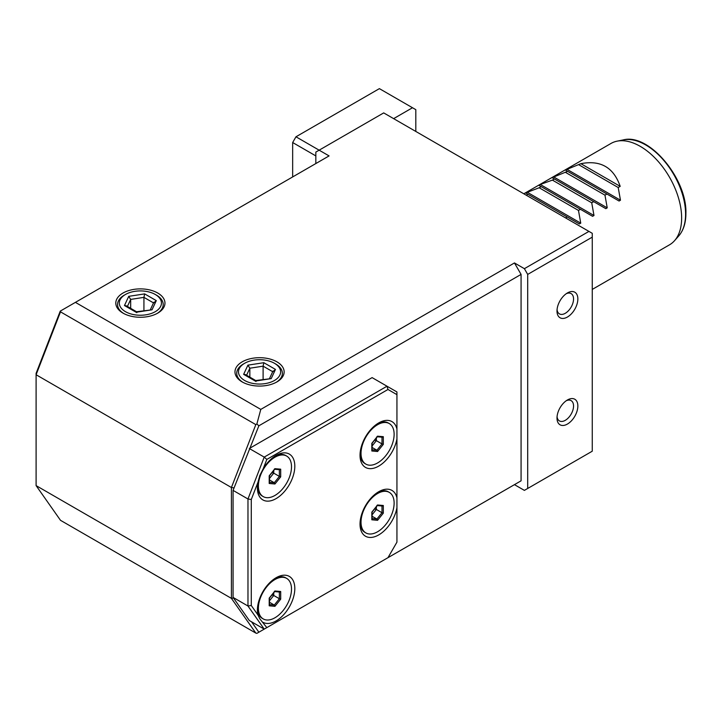 <?xml version="1.0" encoding="UTF-8"?>
<svg xmlns="http://www.w3.org/2000/svg" width="722" height="722" viewBox="0 0 722 722"><rect width="100%" height="100%" fill="white"/><g stroke="black" fill="none" stroke-linecap="round" stroke-linejoin="round"><path stroke-width="1.08" d="M233.513 598.042L231.419 598.367L231.419 487.512L36.1 374.745L36.1 373.346L60.251 311.119L329.079 155.907L319.142 150.176L315.83 152.089L315.83 163.551M251.581 621.832L258.873 632.21L521.076 480.825L514.461 484.652L524.389 490.382L527.701 488.469L527.701 274.405L524.389 268.674L588.944 231.401L383.698 112.903L319.142 150.176L295.966 136.792L379.393 88.635L412.497 107.74L393.625 118.643M75.404 302.365L260.786 409.401L514.461 262.943L521.076 274.405L521.076 480.825M524.389 268.674L514.461 262.943M276.932 381.92A24.575 14.187 180 0 1 242.177 381.92A24.575 14.187 180 0 1 242.177 361.848A24.575 14.187 180 0 1 276.932 361.848A24.575 14.187 180 0 1 276.932 381.92L276.932 381.92M157.757 313.113A24.575 14.187 180 0 1 123.002 313.113A24.575 14.187 180 0 1 123.002 293.042A24.575 14.187 180 0 1 157.757 293.042A24.575 14.187 180 0 1 157.757 313.113L157.757 313.113M36.1 485.608L231.419 598.367L255.823 633.086L60.504 520.318L36.1 485.608L36.1 374.745L60.504 311.85L255.823 424.617L256.87 424.013L258.873 425.79L521.076 274.405M258.873 425.79L233.071 490.382L233.071 597.41L249.316 620.523L264.216 629.124L387.976 557.673L396.938 542.15L396.938 507.747A26.452 15.27 -60 0 1 376.577 536.013A26.452 15.27 -60 0 1 360.025 524.118A26.452 15.27 -60 0 1 378.734 491.718L378.734 491.718A26.452 15.27 -60 0 1 396.938 497.864L396.938 432.09M396.938 507.747L396.938 438.94A26.452 15.27 -60 0 1 376.577 467.206A26.452 15.27 -60 0 1 360.025 455.311A26.452 15.27 -60 0 1 378.734 422.911A26.452 15.27 -60 0 1 396.938 429.058L396.938 391.947L372.11 377.615L250.272 447.956M255.823 424.617L231.419 487.512L234.027 487.919M258.873 632.21L256.87 633.365L255.823 633.086M256.87 633.365L514.461 484.652M60.504 311.85L60.783 310.803M260.786 409.401L256.87 424.013M527.701 274.405L592.257 237.141L592.257 451.205L527.701 488.469M592.257 237.141L592.257 233.314L588.944 231.401M556.996 311.011A14.747 8.511 120 0 0 567.429 317.03A14.747 8.511 120 0 0 577.853 298.971A14.747 8.511 120 0 0 567.429 292.942A14.747 8.511 120 0 0 556.996 311.011M556.996 418.038A14.747 8.511 120 0 0 567.429 424.058A14.747 8.511 120 0 0 577.853 405.999A14.747 8.511 120 0 0 567.429 399.979A14.747 8.511 120 0 0 556.996 418.038M315.83 155.907L292.663 142.532L295.966 136.792M292.663 142.532L292.663 176.935M412.497 107.74L415.809 109.654L415.809 131.44M523.802 193.794L610.992 143.452A58.518 33.79 60 0 1 617.066 141.169A58.518 33.79 60 0 1 659.655 163.136A58.518 33.79 60 0 1 681.64 218.026A58.518 33.79 60 0 1 674.529 240.697A58.518 33.79 60 0 1 669.52 244.812L592.257 289.423M526.257 195.211L527.908 194.254L525.634 192.945L539.172 187.756L541.148 186.61L538.883 185.301L540.282 184.489L552.411 180.112L554.388 178.966L552.122 177.657L567.627 171.322L565.362 170.013L580.876 163.677L620.189 186.366C613.655 167.423 600.551 159.86 580.876 163.677M565.561 217.909L567.212 216.952L579.342 223.955L580.75 223.143L578.475 210.445L580.461 209.308L592.582 216.311L593.989 215.499L591.724 202.801L593.701 201.664L605.83 208.667L607.229 207.855L604.964 195.157L606.94 194.019L619.07 201.023L620.469 200.211L618.203 187.512L620.189 186.366M618.203 187.512L578.9 164.815M606.94 194.019L567.627 171.322M604.964 195.157L565.651 172.468M593.701 201.664L554.388 178.966M591.724 202.801L552.411 180.112M580.461 209.308L541.148 186.61M578.475 210.445L539.172 187.756M567.212 216.952L527.908 194.254M557.059 309.657A11.705 6.76 120 0 0 559.424 313.88A11.705 6.76 120 0 0 568.44 310.749A11.705 6.76 120 0 0 573.548 298.971A11.705 6.76 -60 0 0 571.129 293.61A11.705 6.76 -60 0 0 566.292 293.673M557.059 416.693A11.705 6.76 120 0 0 559.424 420.917A11.705 6.76 120 0 0 568.44 417.776A11.705 6.76 120 0 0 573.548 405.999A11.705 6.76 -60 0 0 571.129 400.638A11.705 6.76 -60 0 0 566.292 400.71M396.938 438.94L396.938 394.654L387.976 389.483L387.01 386.216L264.216 457.107L249.316 448.506M396.938 542.15L396.938 505.951M396.938 504.2L396.938 500.897M387.976 389.483L266.824 459.427L264.216 457.107L247.971 498.983L247.971 606.011L264.216 629.124L387.976 557.673M233.071 597.41L247.971 606.011L251.283 605.505L257.953 614.991L259.848 618.853L266.824 627.617M257.953 614.991A26.452 15.27 -60 0 1 257.402 610.126A26.452 15.27 -60 0 1 276.111 577.726A26.452 15.27 -60 0 1 294.811 588.529A26.452 15.27 -60 0 1 276.111 620.92A26.452 15.27 -60 0 1 263.142 622.373M257.438 608.827A23.411 13.51 120 0 0 259.613 615.902A23.411 13.51 120 0 0 262.248 618.357A23.411 13.51 120 0 0 262.763 618.628M274.947 617.77A23.411 13.51 -60 0 1 263.241 618.925A23.411 13.51 -60 0 1 259.658 600.172A23.411 13.51 -60 0 1 274.947 579.54A23.411 13.51 120 0 1 286.652 578.385A23.411 13.51 120 0 1 290.244 597.139A23.411 13.51 120 0 1 274.947 617.77M286.652 578.385L285.659 577.808A23.411 13.51 120 0 0 275.001 578.403M280.696 591.508L274.947 590.993L269.207 598.141L269.207 605.803L274.947 606.318L280.696 599.17L280.696 591.508L279.64 592.031L274.513 591.571M274.947 590.993L274.288 591.498L274.947 590.993M280.696 599.17L279.369 598.728L279.369 592.004M274.947 606.318L274.288 605.054L279.369 598.728L273.746 595.479L273.746 592.789M269.207 605.803L269.207 604.594M269.477 600.785L273.746 595.479L271.941 595.018M269.477 602.274L274.288 605.054L269.477 604.621M266.824 459.427L263.142 468.93A26.452 15.27 -60 0 1 276.111 455.401A26.452 15.27 -60 0 1 294.811 466.204A26.452 15.27 -60 0 1 276.111 498.604A26.452 15.27 -60 0 1 257.402 487.801A26.452 15.27 -60 0 1 257.953 482.296L251.283 499.498L251.283 605.505M263.142 468.93L259.848 475.401L257.953 482.296M286.652 456.06A23.411 13.51 120 0 0 274.947 457.225A23.411 13.51 -60 0 0 259.658 477.847A23.411 13.51 -60 0 0 263.241 496.61A23.411 13.51 -60 0 0 274.947 495.445A23.411 13.51 120 0 0 290.244 474.814A23.411 13.51 120 0 0 286.652 456.06L285.659 455.492A23.411 13.51 120 0 0 275.001 456.087M257.438 486.502A23.411 13.51 120 0 0 262.248 496.032A23.411 13.51 120 0 0 262.763 496.303M280.696 469.183L274.947 468.677L269.207 475.816L269.207 483.478L274.947 483.993L280.696 476.845L280.696 469.183L279.64 469.706L274.513 469.255M274.947 468.677L274.288 469.174L274.947 468.677M280.696 476.845L279.369 476.403L279.369 469.688M274.947 483.993L274.288 482.729L279.369 476.403L273.746 473.154L273.746 470.464M269.207 483.478L269.207 482.278M269.477 478.46L273.746 473.154L271.941 472.702M269.477 479.949L274.288 482.729L269.477 482.296M233.071 490.382L247.971 498.983L251.283 499.498M360.061 454.012A23.411 13.51 120 0 0 364.872 463.542L365.864 464.111A23.411 13.51 -60 0 0 377.57 462.955A23.411 13.51 120 0 0 392.867 442.324A23.411 13.51 120 0 0 389.275 423.57L388.283 422.993A23.411 13.51 120 0 0 377.624 423.588M389.275 423.57A23.411 13.51 120 0 0 377.57 424.726A23.411 13.51 -60 0 0 362.282 445.357A23.411 13.51 -60 0 0 365.864 464.111M364.872 463.542A23.411 13.51 120 0 0 365.386 463.813M383.319 436.693L377.57 436.178L371.83 443.326L371.83 450.988L377.57 451.503L383.319 444.355L383.319 436.693L382.263 437.216L377.137 436.756M377.57 436.178L376.911 436.684L377.57 436.178M383.319 444.355L381.992 443.913L381.992 437.198M377.57 451.503L376.911 450.239L381.992 443.913L376.37 440.664L376.37 437.974M371.83 450.988L371.83 449.788M372.101 445.97L376.37 440.664L374.565 440.212M372.101 447.459L376.911 450.239L372.101 449.806M360.061 522.818A23.411 13.51 120 0 0 364.872 532.349A23.411 13.51 120 0 0 365.386 532.619M377.57 531.762A23.411 13.51 120 0 0 392.867 511.131A23.411 13.51 120 0 0 389.275 492.377A23.411 13.51 120 0 0 377.57 493.532A23.411 13.51 -60 0 0 362.282 514.163A23.411 13.51 -60 0 0 365.864 532.917A23.411 13.51 -60 0 0 377.57 531.762M389.275 492.377L388.283 491.799A23.411 13.51 120 0 0 377.624 492.395M383.319 505.499L377.57 504.985L371.83 512.133L371.83 519.795L377.57 520.309L383.319 513.162L383.319 505.499L382.263 506.023L377.137 505.562M377.57 504.985L376.911 505.49L377.57 504.985M383.319 513.162L381.992 512.719L381.992 506.005M377.57 520.309L376.911 519.046L381.992 512.719L376.37 509.47L376.37 506.781M371.83 519.795L371.83 518.595M372.101 514.777L376.37 509.47L374.565 509.019M372.101 516.266L376.911 519.046L372.101 518.613M276.291 382.272A22.824 13.176 0 0 0 275.696 363.996L274.45 363.283A21.064 12.166 0 0 1 274.45 380.485A21.064 12.166 0 0 1 244.659 380.485A21.064 12.166 180 0 1 244.659 363.283A21.064 12.166 180 0 1 274.45 363.283M244.659 363.283L243.413 363.996A22.824 13.176 0 0 0 242.818 382.272M275.47 369.42L263.819 362.697L247.908 365.151L243.639 374.348L245.516 374.619L255.714 380.539L271.21 378.608L275.47 369.42L272.817 371.776M243.639 374.348L256.003 381.478M247.908 365.151L249.848 368.22L246.59 375.241M263.819 362.697L263.106 366.162L249.848 368.22L249.848 377.119M263.106 379.393L263.106 366.162L272.69 371.695M157.116 313.465A22.824 13.176 0 0 0 156.521 295.19L155.275 294.477A21.064 12.166 0 0 1 155.275 311.678A21.064 12.166 0 0 1 125.484 311.678A21.064 12.166 180 0 1 125.484 294.477A21.064 12.166 180 0 1 155.275 294.477M125.484 294.477L124.238 295.19A22.824 13.176 0 0 0 123.642 313.465M156.295 300.614L144.644 293.89L128.724 296.345L124.464 305.541L126.341 305.821L136.53 311.733L152.026 309.801L156.295 300.614L153.642 302.969M124.464 305.541L136.828 312.671M128.724 296.345L130.673 299.413L127.406 306.435M144.644 293.89L143.931 297.365L130.673 299.413L130.673 308.321M143.931 310.586L143.931 297.365L153.515 302.897M678.725 235.959C683.49 230.399 685.882 222.881 685.9 213.405C687.163 178.83 649.06 132.929 623.276 139.906A56.478 32.607 60 0 1 664.375 161.105A56.478 32.607 60 0 1 685.584 214.073A56.478 32.607 60 0 1 678.725 235.959L674.529 240.697M566.77 169.201L620.469 200.211M553.53 176.845L607.229 207.855M540.282 184.489L593.989 215.499M527.042 192.133L580.75 223.143M255.29 381.072L271.21 378.608M136.115 312.265L152.026 309.801M623.276 139.906L617.066 141.169M263.241 618.925L262.248 618.357M274.82 591.444L269.468 598.105L269.477 605.108M263.241 496.61L262.248 496.032M269.477 475.753L269.477 482.783M274.82 469.119L269.468 475.78M372.101 443.263L372.101 450.293M377.444 436.63L372.092 443.29M364.872 532.349L365.864 532.917M377.444 505.436L372.092 512.097L372.101 519.1M269.387 378.833L272.979 371.081M150.203 310.027L153.804 302.274"/></g></svg>

